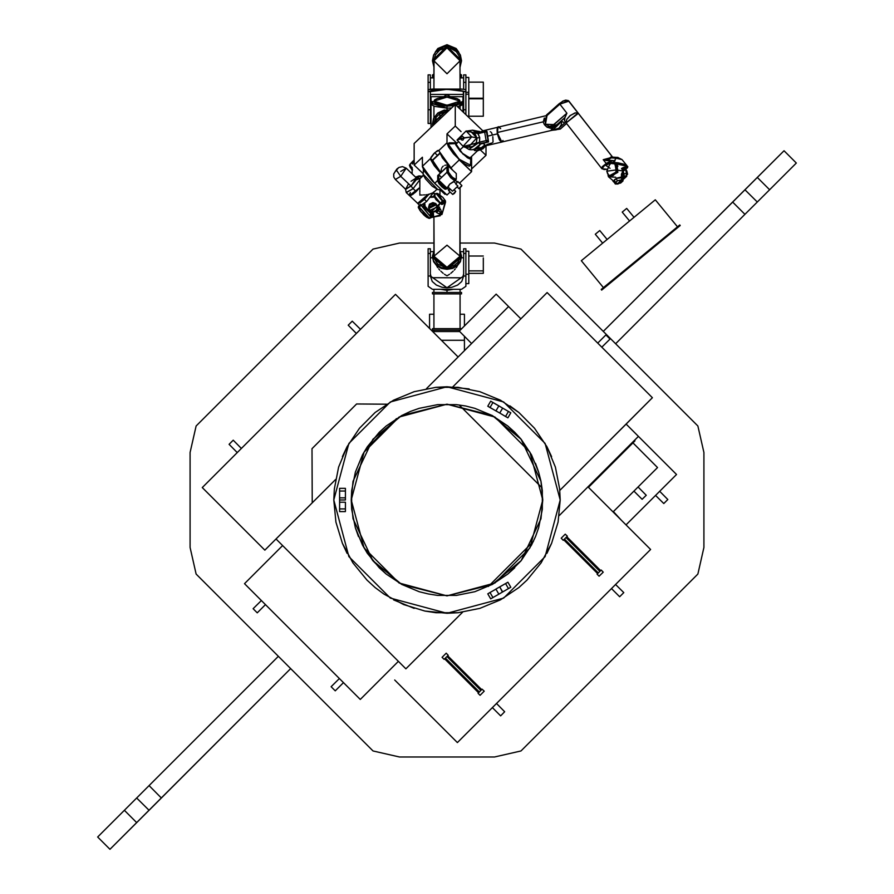 <?xml version="1.0" encoding="UTF-8"?>
<svg xmlns="http://www.w3.org/2000/svg" width="894" height="894" viewBox="0 0 894 894"><rect width="100%" height="100%" fill="white"/><g stroke="black" fill="none" stroke-linecap="round" stroke-linejoin="round"><path stroke-width="1.34" d="M657.559 467.506L613.105 511.96L657.559 467.506L632.918 442.876L657.559 467.506M588.464 487.331L634.975 440.82L634.461 440.306L634.975 440.82L588.464 487.331M642.16 499.333L633.947 491.119L642.16 499.333L646.261 495.22L638.048 487.018L646.261 495.22L642.16 499.333M613.418 511.647L621.308 520.174L613.418 511.647M676.49 474.446L626.035 524.901L676.49 474.446L626.091 424.047L559.823 490.314L652.363 397.763L547.15 292.539L520.867 318.823L508.552 306.508L426.393 388.655L508.552 306.508L471.596 343.464L459.281 331.138L496.226 294.182L508.552 306.508L471.596 343.464L459.281 331.138L496.226 294.182L520.867 318.823L452.777 386.912L547.15 292.539L652.363 397.763L626.091 424.047L676.49 474.446M659.649 491.275L667.863 499.489L663.761 503.601L667.863 499.489L659.649 491.275M655.548 495.388L663.761 503.601L655.548 495.388M478.011 693.252L482.112 689.14L484.168 691.196L480.067 695.297L478.011 693.252L482.112 689.14L484.168 691.196L480.067 695.297L478.011 693.252M448.24 655.268L444.139 659.37L442.083 657.313L446.184 653.212L448.24 655.268L444.139 659.37L442.083 657.313L446.184 653.212L448.24 655.268M457.382 742.623L650.564 549.43L587.95 486.817L650.564 549.43L457.382 742.623L394.757 680.01L457.382 742.623M405.898 668.868L462.611 612.155L405.898 668.868L276.045 539.015L264.903 550.145L202.29 487.532L264.903 550.145L276.045 539.015L405.898 668.868M603.249 572.115L601.193 570.059L597.091 574.171L599.136 576.228L603.249 572.115L601.193 570.059L597.091 574.171L599.136 576.228L603.249 572.115M567.321 536.188L565.265 534.131L561.164 538.244L563.209 540.3L567.321 536.188L565.265 534.131L561.164 538.244L563.209 540.3L567.321 536.188M566.807 536.702L600.679 570.573L566.807 536.702M597.605 573.657L563.723 539.786L597.605 573.657M599.919 571.333L566.047 537.462L599.919 571.333M564.483 539.026L598.354 572.898L564.483 539.026M623.777 592.644L615.564 584.43L623.777 592.644L619.665 596.756L611.462 588.543L619.665 596.756L623.777 592.644M478.525 692.738L444.653 658.856L478.525 692.738M480.838 690.414L446.966 656.542L480.838 690.414M479.285 691.978L445.413 658.096L479.285 691.978M481.598 689.654L447.726 655.783L481.598 689.654M500.595 715.826L492.382 707.623L500.595 715.826L504.697 711.725L496.483 703.511L504.697 711.725L500.595 715.826M468.78 82.125L483.296 82.125L483.296 98.217L468.78 98.217L483.296 98.631M468.78 79.443L468.78 78.795M468.78 77.409L468.78 117.393L468.78 94.172L465.875 94.172L468.78 94.172L468.78 92.305L465.875 92.305L468.78 92.305L468.78 77.398L465.875 77.398M465.875 77.286L465.875 76.526M463.695 74.873L463.695 82.371L463.695 74.861L465.875 74.873L465.875 114.622L465.875 109.694L463.695 109.694L463.695 112.555L463.371 91.199L457.594 89.858L445.368 89.344L435.199 90.015L428.125 91.657L428.125 89.635L432.484 89.031L461.516 89.031L428.125 89.635L428.125 74.861L428.125 82.371L430.305 82.371L430.305 74.873L430.305 82.371L428.125 82.371M430.305 77.286L430.305 76.526M428.125 77.286L428.125 76.526M430.305 89.333L430.305 82.371M465.875 74.861L465.875 82.371L463.695 82.371L463.695 89.333M465.875 82.371L463.695 82.371M483.296 82.125L483.296 98.217M444.452 96.071L445.715 95.502L444.452 96.071M446.363 95.256L445.715 95.502L446.363 95.256M447.637 95.256L448.285 95.502L447.637 95.256M449.548 96.071L448.285 95.502L449.548 96.071M462.969 111.504L463.695 111.504L462.969 111.504M430.305 111.504L431.031 111.504L430.305 111.504M483.296 98.776L468.78 98.843L483.296 98.843L483.296 116.097M430.305 123.283L431.031 122.601L430.305 123.428L430.305 91.657L428.125 91.657L428.125 123.283M465.875 89.635L461.516 89.031L465.875 89.635L465.875 91.657L463.695 91.657L463.695 109.694L465.875 109.694L465.875 91.657L447 89.333L430.305 91.657L430.305 109.694L428.125 109.694L428.125 89.635M430.305 94.775L430.305 109.291M428.125 109.694L428.125 123.439L430.305 123.439L430.305 109.694L428.125 109.694M468.78 116.175L483.296 116.164L483.296 98.753L468.78 98.753M461.516 292.405L461.516 293.858L432.484 293.858L432.484 292.405L447 292.405L447 290.349L447 292.405L461.516 292.405L432.484 292.405L432.484 293.858L461.516 293.858L461.516 292.405M447 290.349L440.675 289.332L447 290.349L447 289.332L447 290.349L453.325 289.332L447 290.349M483.296 258.534L483.296 270.848L468.78 270.848L483.296 270.848L483.296 273.396L483.296 257.953M460.857 277.755L462.868 276.838L463.695 273.933L462.868 276.838L460.902 277.755L432.573 277.71L430.785 276.302L430.305 273.933L431.143 276.849L433.143 277.755M432.484 289.332L461.516 289.332L465.875 286.248L461.516 289.332L432.484 289.332L428.125 286.248L428.125 275.978L430.305 275.978L432.271 281.543L436.406 285.108L442.15 287.276L447 287.79L451.85 287.276L457.594 285.108L461.729 281.543L463.695 275.978L465.875 275.978L465.875 286.248L465.875 253.404L463.695 253.404L463.695 275.978L465.875 275.978L465.875 253.404L463.695 253.404L463.695 248.722L463.695 275.978L447 287.79L430.305 275.978L430.305 248.722L430.305 253.404L428.125 253.404L428.125 286.248L432.484 289.332M468.78 251.259L468.78 283.677L465.875 283.677L468.78 283.677L468.78 251.259L465.875 251.259M465.875 248.722L465.875 253.404L465.875 248.722L463.695 248.722M428.125 248.722L428.125 253.404L428.125 248.722L430.305 248.722M463.695 273.933L463.695 253.829M430.305 275.978L428.125 275.978L428.125 253.404L430.305 253.404L430.305 275.978M465.875 274.19L468.78 274.19L465.875 274.19M432.484 257.003L433.59 260.936L436.73 264.937L441.446 267.608L447 268.535L452.554 267.608L457.27 264.937L460.41 260.936L461.516 256.232L460.41 261.707L457.27 265.708L452.554 268.368L447 269.306L441.446 268.368L436.73 265.708L433.59 261.707L432.484 257.003L447 269.306L461.516 257.003L460.064 250.868L461.516 256.232L447 268.535L432.484 256.232L433.936 250.868L432.484 257.003M461.494 257.763L463.695 257.763L461.494 257.763M430.305 257.763L432.506 257.763L430.305 257.763M436.898 266.367L437.758 267.63L436.898 266.367M438.708 268.859L439.736 270.055L438.708 268.859M440.843 271.195L442.005 272.279L440.843 271.195M443.212 273.285L442.005 272.279L443.212 273.285M445.715 275.039L444.452 274.212L445.715 275.039M447 275.777L446.363 275.419L447.637 275.419L447 275.777M448.285 275.039L449.548 274.212L448.285 275.039M450.788 273.285L451.995 272.279L450.788 273.285M453.157 271.195L451.995 272.279L453.157 271.195M455.292 268.859L454.264 270.055L455.292 268.859M457.102 266.367L456.242 267.63L457.102 266.367M610.088 168.34L604.825 164.775L606.199 163.501L601.874 168.698L566.148 122.925L578.452 113.326L575.457 112.823L570.528 115.304L566.64 119.438L566.07 122.802L566.64 119.438L569.925 115.773L574.887 112.968L578.072 112.979L568.953 101.145L559.845 104.095L566.919 113.169L564.93 117.527L564.539 120.846L566.148 122.925L578.072 112.979L568.573 100.799L559.845 104.095L566.919 113.169L552.526 125.663L549.117 126.222L545.809 124.3L554.045 124.646L566.919 113.169L564.248 119.271L564.919 121.193M612.938 157.165L610.289 157.735L612.278 156.83L578.072 112.979L612.614 157.109L568.271 100.53L565.623 100.106L562.717 101.089L546.558 114.845L546.972 115.583L559.845 104.095L546.972 115.583L546.558 114.845L545.217 125.54L546.972 115.583L544.636 120.478L545.809 124.3L545.217 125.529L546.927 127.071L555.397 126.032L554.045 124.646L555.397 126.032L564.93 117.527L555.61 126.155L546.927 127.071L545.217 125.54L547.128 127.205L555.61 126.155L553.654 127.451L550.436 128.166L547.117 127.194M560.348 128.915L552.101 130.289L560.214 129.038L558.906 128.222L552.749 130.144L561.756 121.249L561.309 124.646L559.309 127.842L556.202 129.82L552.749 130.144L557.7 129.116L564.673 123.07L561.376 121.014L553.073 127.697L550.257 128.166L547.027 127.138M552.101 130.289L560.37 129.082L566.528 123.406L560.214 129.038L558.906 128.222L564.673 123.07L561.376 121.014L555.61 126.155M566.125 100.508L563.108 101.089L559.588 103.402M546.715 114.89L559.465 103.525M545.172 125.439L546.58 115.002M437.535 193.462L438.518 194.11M436.954 212.783L436.384 212.426L438.63 210.626L441.357 213.811L438.149 213.454L436.384 212.426L436.328 211.23L434.372 211.844L436.328 211.23L438.988 208.704L440.228 208.76L441.591 211.867L441.468 213.688L439.736 214.035L436.954 212.783M423.007 204.514L424.684 204.972L423.153 204.882L424.214 207.207L430.495 213.264L430.059 216.113L431.21 216.493L431.344 213.543L432.249 213.554L430.852 211.923L432.294 213.543L432.506 216.504L431.21 216.493L431.344 213.543L433.355 213.04L433.612 216.594L432.897 217.175L440.228 215.767M423.577 204.547L431.344 213.543L430.495 213.264L430.059 216.113L420.348 204.536M433.836 195.864L436.06 199.675L440.105 203.139L441.223 203.296L443.234 201.385L442.463 201.128L440.451 203.039L441.223 203.296L443.234 201.385L444.955 201.407L442.385 203.34L440.451 203.039L433.981 195.317L435.993 193.406L442.463 201.128L440.451 203.039M437.322 193.428L442.888 197.317L436.764 193.428L440.284 198.647L442.876 200.524L445.38 200.781L442.798 197.228L445.458 200.949L441.949 214.404L429.411 218.192L431.21 216.493L430.059 216.113L420.783 204.402M439.759 207.028L438.988 208.704L440.228 208.76L440.865 209.967L441.357 213.811L438.63 210.626L440.228 208.76L436.384 212.426L436.328 211.23L439.759 207.028M420.102 206.492L418.548 206.235L429.411 218.192L441.949 214.404L445.558 202.122L441.457 204.38L440.496 203.307L441.457 204.38L442.351 203.307L440.776 203.351L441.815 203.374L441.457 204.38L442.631 204.245L442.385 203.34L440.776 203.351L433.903 195.775M445.536 201.798L441.871 214.348L433.143 217.197L431.21 216.493L429.053 218.337L418.548 206.235L419.577 205.262M432.718 212.303L433.355 213.04L433.143 217.197L432.26 216.907L433.612 216.594L432.506 216.504L432.294 213.543L433.355 213.04L432.718 212.303M441.949 214.404L445.525 201.765L445.167 200.681L445.558 202.122L444.955 201.407L442.374 203.318L442.631 204.245L445.514 201.731M435.009 195.484L433.813 195.942M418.448 207.129L419.822 210.336L424.035 215.096M424.616 215.633L425.745 216.572M426.282 216.974L427.265 217.622M428.405 218.125L425.287 216.225L420.75 211.587L418.303 207.475L418.548 206.235M418.47 207.095L420.705 211.509L428.684 218.158L429.947 218.315M445.167 200.681L444.955 201.407L445.167 200.681M443.234 201.385L444.955 201.407L444.988 200.636L442.463 201.128L435.993 193.406L437.68 193.585L443.234 201.385M438.608 194.154L442.217 196.881M551.307 129.809L554.347 129.362L547.329 127.328L554.347 129.362L552.716 130.133M502.964 140.503L501.892 141.99L497.165 132.535L497.176 128.736L498.181 126.847L497.165 132.535L543.34 121.785L544.334 117.997L543.34 121.785L497.165 132.535L499.511 140.034L501.288 141.922L502.495 141.565M543.463 122.456L543.664 123.126L543.463 122.456M543.954 123.797L544.323 124.445L543.954 123.797M544.77 125.071L545.284 125.663L544.77 125.071M498.427 126.769L500.662 128.602M556.94 124.657L547.351 127.339M485.923 131.005L487.018 131.563L488.549 141.945L480.547 144.057L477.072 148.27L472.155 149.779L475.362 149.197L477.865 147.666L480.547 144.057L479.519 143.856L486.939 142.124L483.308 143.409L485.889 145.711L482.905 148.851L477.374 150.874L485.498 145.711L483.296 143.409L480.547 144.057L473.652 149.711L479.966 147.979L478.547 149.734L480.123 147.666L473.652 149.711L480.547 144.057L479.363 143.588L479.732 137.687L476.871 137.911L471.194 131.921L476.871 137.911L475.373 134.525L471.172 131.921L474.904 133.977L476.971 138.671L476.871 137.911L468.221 147.242L473.105 146.381L476.435 142.425L476.971 138.671L476.435 142.425L473.719 145.968L470.378 147.32L466.221 146.527M469.037 131.854L471.194 131.921L466.065 130.926L471.741 136.916L476.871 137.911L479.732 137.687L478.022 133.664L466.791 131.072L472.602 130.166L478.022 133.664L484.626 132.122L486.168 140.615L463.818 146.392L468.869 149.399L479.564 142.146L479.732 137.687L477.385 132.547L478.022 133.664L484.626 132.122L486.168 140.615L479.564 142.146L479.519 143.856L488.616 141.833L486.481 131.91L485.42 130.803L487.062 132.021L487.364 136.179L497.366 133.854L498.003 126.959L497.064 129.719L497.366 133.854L487.364 136.179L488.023 140.403L486.481 131.91L487.04 131.664L486.213 130.971M484.526 145.13L477.765 150.505L484.526 145.13L481.978 148.471L477.765 150.505L481.352 148.952L484.526 145.13M475.697 150.684L474.513 150.505M545.664 115.762L483.263 130.736M457.024 140.034L464.355 137.765L462.868 140.135L461.472 139.866L460.689 138.615L457.024 140.056L463.092 146.247L471.741 136.916L476.871 137.911L468.244 147.253L463.092 146.247L471.741 136.916L464.355 137.765L462.354 136.212L461.08 136.961L460.689 138.615L471.741 136.916L466.065 130.926L457.024 140.056L463.092 146.247M486.872 144.526L491.655 143.04M493.019 141.967L492.773 136.681M492.359 135.005L491.421 132.524M479.363 131.474L478.279 131.262M478.882 131.407L472.602 130.166M474.133 130.457L478.1 132.379L474.77 130.613M486.738 144.884L486.202 145.577M485.889 145.711L501.892 141.99L497.366 133.854L499.154 139.386L501.769 142.001L552.961 130.088M502.808 141.006L502.015 141.945M498.483 126.769L500.506 128.356M490.258 131.742L490.851 131.988M492.985 142.034L492.628 142.492M484.749 130.837L477.385 132.547L484.883 130.803L484.626 132.122L484.816 130.815L486.414 130.993M484.626 132.122L486.481 131.91L484.626 132.122M486.168 140.615L488.023 140.403L486.939 142.124L488.023 140.403L486.168 140.615L486.939 142.124L486.168 140.615M432.674 160.015L433.59 158.987M456.186 144.28L456.499 143.677L456.186 144.28L462.354 153.165L469.909 158.014L467.003 157.087L462.455 153.265L458.22 148.359L456.186 144.28M449.023 142.861L448.173 143.923L457.136 143.074L455.582 143.04L455.761 144.85L460.186 151.198L467.417 157.757L469.931 158.942L470.836 158.216L463.047 154.17L455.437 143.565L448.173 143.923L459.192 159.266L470.456 165.222L470.836 158.361M437.982 189.64L432.361 186.31L425.41 178.778L423.197 174.621L423.421 169.435L423.164 174.107M423.421 169.435L423.164 174.252L437.87 189.651L441.301 189.629M422.359 166.239L422.359 157.266L414.157 165.077L414.157 143.543L455.214 104.486L455.214 126.02L447 133.832L456.499 142.861L447 133.832L447 142.805L447 133.832L455.214 126.02L461.125 131.641L455.214 126.02L455.214 104.486L482.536 130.468L455.214 104.486L414.157 143.543L414.157 165.077L423.186 173.671L414.157 165.077L422.359 157.266L422.426 166.82L424.438 171.201L432.283 180.946L447 195.048L450.163 192.042L447 195.048L434.685 183.337L437.758 180.409L434.685 183.337L422.359 166.239L430.573 158.428L422.359 166.239M459.482 183.181L471.641 171.614L471.641 157.266L471.641 171.614L453.515 153.746L448.453 146.728L447 142.805L438.786 150.617L437.557 150.538L433.892 153.544L430.908 157.433L430.83 159.747L434.216 165.703L440.396 173.034L430.573 158.462L434.685 152.762L437.412 155.355L434.685 152.762L438.686 150.348L442.418 157.892L452.587 170.117L438.786 150.65L447 142.805L459.315 159.903L451.101 167.714L451.101 168.709L451.101 167.714L459.315 159.903L471.641 171.614L459.482 183.181M471.149 156.796L471.641 157.266L471.149 156.796M451.436 143.588L450.051 143.006M456.13 142.828L449.179 142.861L448.173 143.923L450.71 149.421L457.147 157.232L464.567 163.814L469.149 166.161L470.412 165.546L470.836 158.294M470.836 158.216L470.646 157.266L470.836 158.216M433.411 159.434L432.629 160.406L430.573 158.462L432.629 160.406L439.759 153.634L432.629 160.406L440.843 172.62L434.361 164.552L432.741 159.858M480.637 150.203L486.012 155.31L471.641 168.977L486.012 155.31L486.012 145.688L486.012 155.31L480.637 150.203M445.614 193.73L444.944 194.367L439.982 189.64L444.944 194.367L445.614 193.73M463.718 146.37L459.672 150.226L463.718 146.37M464.567 147.219L463.74 146.37L464.567 147.219M470.68 149.7L472.155 149.779L470.68 149.7M478.547 149.734L476.413 150.65M606.836 171.123L609.954 163.904L606.78 171.156L607.663 174.039L609.831 175.839L613.217 175.548L615.698 172.9L616.122 170.341L614.927 163.602L627.119 166.228L627.353 167.983L625.923 168.564M606.825 171.212L616.737 169.804L616.804 171.626L617.877 172.307L615.631 164.462L617.072 166.798L617.821 170.486L616.737 169.804L615.631 164.462L617.139 166.597L617.877 172.307L610.01 176.71L608.926 176.04L606.825 171.212M621.643 168.787L623.554 167.424L626.549 166.865L623.721 169.469L622.537 167.893L626.538 167.01L622.626 170.218L621.643 168.787L622.962 170.944L621.319 174.33M626.582 173.615L623.9 173.738L623.006 171.067L625.744 169.592L626.582 173.615L623.9 173.738L623.006 170.072L623.286 170.821L625.744 169.592L626.672 176.341L618.167 183.963L626.672 176.341L626.582 173.615L627.543 174.218L626.582 173.615M623.967 175.772L626.672 176.341L623.967 175.772L623.9 173.738L623.856 176.409L622.526 179.102L623.967 175.772M627.8 166.798L626.303 165.178L607.361 163.077L611.53 162.373L618.056 162.864L624.135 164.228L627.007 165.848M627.778 166.765L626.303 165.178L627.778 166.765L627.342 167.983L627.096 166.362L615.776 163.401L627.119 166.228L616.29 163.591L617.832 166.217L617.151 167.245L617.832 166.217L617.139 166.597L617.832 166.217L616.29 163.591L615.564 164.138L616.29 163.591L615.564 164.138L613.809 163.356L615.564 164.138L614.938 164.496L615.631 164.462L614.938 164.496L616.804 171.626L608.926 176.04L616.804 171.626L617.877 172.307L609.496 176.33M613.25 163.289L612.669 163.244L613.25 163.289M612.088 163.233L611.507 163.267L612.088 163.233M610.937 163.323L610.356 163.412L610.937 163.323M610.233 163.423L610.11 164.295L610.233 163.423M606.188 163.926L609.999 163.155L609.931 163.881M606.322 165.189L609.607 163.311L609.764 164.328L609.607 163.311L606.322 165.189L606.221 163.904L610.01 163.479M605.92 164.44L607.361 163.077L613.262 162.406L614.413 160.741L611.865 160.764L615.072 160.775L603.215 159.68L607.73 159.523L611.239 156.763L612.278 156.83M626.85 170.888L627.588 174.263L625.945 168.754L627.543 174.218L617.072 184.164L627.588 174.263L617.061 184.164M625.912 168.675L625.744 169.592L625.912 168.675M614.625 182.801L612.971 181.158L614.625 182.801M621.553 168.407L622.716 169.871L623.721 169.469L622.537 167.893L626.471 166.753L621.576 168.374M623.029 169.994L625.979 168.53M448.665 165.379L448.117 165.222L448.665 165.379M447.559 165.111L448.117 165.222L447.559 165.111M446.43 165.044L447 165.044L446.43 165.044M445.324 165.178L444.787 165.334L445.324 165.178M443.323 166.105L442.899 166.474L443.323 166.105M442.508 166.887L442.899 166.474L442.508 166.887M441.871 167.826L442.172 167.334L441.871 167.826M441.435 168.877L441.301 169.435L441.435 168.877M441.223 169.994L441.189 170.564L441.223 169.994M441.39 172.095L441.189 170.564L441.189 172.285M442.038 171.48L443.994 169.625L442.038 171.48M447.045 188.086L449.716 184.108L454.856 180.7L453.884 181.638L456.063 183.706L457.247 182.141L455.303 180.286L457.247 182.141L456.063 183.706L453.884 181.638L449.716 184.108L448.073 187.17L450.464 189.249L448.576 190.545L448.799 189.796L448.576 190.545L452.688 194.445L455.728 191.405L454.342 193.395L452.71 194.467L448.576 190.545M455.661 191.271L454.353 190.098L455.571 191.26M457.773 181.638L461.885 185.55L461.628 186.164L458.846 188.589L461.885 185.55L457.773 181.638L455.851 184.119L457.907 186.075L452.52 191.204L457.907 186.075L455.851 184.119L457.773 181.638M457.739 181.527L456.968 181.817L457.739 181.527L461.729 185.404M447 172.162L438.786 180.175L447 172.363L451.101 178.062L454.007 180.297L455.214 180.175L447 172.363L447 166.977L438.786 174.788L441.513 177.381L438.786 174.788L438.786 180.175L446.989 188.075L442.899 185.874L439.479 181.828L444.34 187.137L447 187.986L445.793 188.109L442.899 185.874L441.871 186.846L444.776 189.092L445.972 188.958M447.101 172.061L447 166.977L438.786 174.788L438.786 180.175L447 172.363L450.699 177.671L455.135 180.454M456.13 179.504L452.129 177.09L451.101 178.062L455.113 180.476L456.242 179.202L455.303 179.448L452.934 177.817L448.509 172.698L448.028 165.781L456.242 173.592L456.242 179.202L456.242 173.592L448.028 165.781L437.758 175.548L437.781 181.348L438.965 183.561L441.871 186.846L445.871 189.26L448.073 187.17L452.52 191.204L450.464 189.249L448.699 190.578M438.865 179.906L439.457 181.795L438.786 180.175L437.758 181.147L441.871 186.846L442.899 185.874L438.786 180.175L437.758 181.147L437.758 175.548L443.312 170.296M447.022 172.207L451.101 178.062L452.129 177.09L448.028 171.391L448.028 165.781L442.508 171.067M447.056 188.131L449.056 190.031L450.252 189.237L449.09 189.763M458.812 188.533L457.236 187.07M458.801 188.478L457.27 187.025M616.312 178.398L613.921 181.057L614.513 179.66L617.072 178.029L620.481 177.202L622 177.805L616.312 178.398L617.341 180.946L614.949 183.605L620.637 183.002L623.017 180.912L621.811 179.761L618.1 180.577L623.029 180.342L620.268 183.192L615.43 184.03L615.05 182.845L617.341 180.946L616.312 178.398M615.709 177.291L608.479 176.777L608.054 175.325M622.962 170.944L617.754 170.173L622.962 170.944L622.179 178.241M615.094 181.638L613.91 181.013L614.949 183.605M622.023 177.839L621.565 179.035M621.308 176.185L621.442 175.246M626.862 165.636L623.409 164.004L617.084 162.73L607.518 162.976M611.272 160.965L606.199 163.501L602.265 166.72L601.874 168.709L604.88 169.502M606.199 163.501L603.215 159.68L610.289 157.735L616.156 158.204L617.508 157.31L616.156 158.204L622.056 159.624L616.156 158.204L614.457 160.663L603.215 159.68L611.172 160.752L606.199 163.501L603.215 159.68L606.635 160.562L611.094 157.992L606.635 160.562L613.765 160.719L611.82 160.641L606.199 163.501M618.045 157.489L612.58 157.098L611.328 157.702L616.156 158.204L614.457 160.663L615.072 160.775L613.262 162.406L626.895 165.669M607.406 169.201L604.132 169.48L602.042 168.62L602.522 166.809L605.182 164.518M612.055 160.697L604.813 164.787M448.028 171.391L447 172.363L448.028 171.391M419.878 188.466L419.878 189.394L419.878 188.466M419.878 190.333L419.878 191.282L419.878 190.333M419.878 192.232L419.878 191.282L419.878 192.232M419.878 194.121L419.878 193.182L419.878 194.121M420.493 195.048L419.878 195.06L420.493 195.048M422.326 195.004L421.108 195.048L422.326 195.004M424.695 194.87L423.521 194.948L424.695 194.87M426.919 194.635L425.835 194.758L426.919 194.635M417.554 203.318L419.856 202.938L423.387 200.278L417.643 203.43L427.947 194.49L432.472 193.294L433.735 192.031M410.212 192.646L409.43 195.618L419.878 187.561L419.878 185.997L419.878 187.561L415.464 192.21L411.352 195.272L409.34 195.507M419.878 178.845L423.454 175.447L419.878 178.845L419.878 185.997L419.878 178.845M423.354 175.202L419.878 178.577L416.392 179.817M420.37 205.721L426.65 201.496L424.393 199.351L428.908 194.322L424.382 199.373L428.908 194.322L433.422 192.679L426.65 201.496L433.434 192.668M420.515 205.709L426.65 201.496L424.393 199.351L420.336 202.647L417.811 203.53L409.43 195.607L413.05 194.199L419.878 187.561L416.179 191.54L413.106 188.612L419.878 179.772L413.106 188.612L406.357 192.691L409.43 195.618L416.179 191.54L413.106 188.612L406.189 192.378L405.574 189.193M408.446 183.985L405.652 189.271L411.05 186.041L400.791 176.286L396.679 170.586L396.679 169.346L397.986 168.485L395.271 171.357L396.679 170.586L400.791 176.286L395.405 179.526L393.863 177.079L393.695 173.972L396.802 169.033M405.652 189.271L411.586 185.516L405.775 189.349L411.05 186.041L400.791 176.286L395.405 179.526L405.675 189.282M419.856 178.487L416.336 177.884L411.05 186.041L413.106 188.612L411.05 186.041L416.414 177.962L406.167 168.217L400.791 176.286L406.167 168.217L402.501 166.597L399.026 167.379L396.78 169.044M411.586 185.516L415.643 180.61L416.459 178.018L415.643 180.61L411.586 185.516M411.05 181.225L416.336 177.906M400.791 171.458L406.167 168.217M416.168 177.738L418.772 178.23L418.213 177.649L416.179 177.75M410.29 192.523L409.586 193.864M422.281 176.219L415.531 177.124L422.281 176.219L419.118 175.894L415.531 177.124L419.118 175.894L422.281 176.219M416.213 177.649L418.124 177.627M435.467 193.909L433.255 193.126L435.467 193.909M433.143 193.372L435.255 194.11M409.865 164.362L412.078 168.385L409.865 164.362L412.447 161.635L412.704 163.311L412.313 162.037L409.865 164.362M410.067 165.926L409.888 166.53M409.955 166.776L412.078 170.095L410.402 165.893M412.078 170.162L409.441 165.289L412.447 161.635L412.492 163.993L414.157 160.395L412.704 163.311L412.916 161.523M412.078 167.424L412.078 173.838M412.212 168.742L412.525 169.983M428.74 208.47L436.116 204.815L435.937 203.731L428.561 207.374L429.958 210.671L433.456 211.766L436.395 210.246L437.367 207.252L435.937 203.731L437.144 205.944L435.613 203.463L432.864 202.603L429.5 204.156L428.561 207.386M425.164 207.062L424.762 205.575L426.136 208.637L429.187 211.364L425.22 207.196L424.728 203.217M430.528 197.295L434.216 197.172L430.528 197.295M429.187 211.364L430.975 211.945L440.183 203.184L435.926 210.705M431.277 211.487L429.768 211.263M436.116 204.815L437.334 207.017L429.668 210.381L428.684 207.833L429.969 204.938L433.042 203.687L436.116 204.815M432.484 124.065L432.618 125.976L432.484 123.618L447 109.806L447 108.185L431.031 103.257L432.249 105.146L434.652 106.386L447 108.185L447 109.806L449.414 110.007L442.787 110.856L437.792 113.393L434.193 117.561L432.484 124.065L447 110.264L449 110.387L444.173 110.074L437.792 112.946L433.59 118.332L432.484 123.841M447 97.144L460.064 101.178L447 105.224L433.936 101.178L447 97.144L457.102 98.619L459.505 100.005L460.008 101.581L457.102 103.749L450.788 105.045L443.212 105.045L436.898 103.749L434.182 101.972L434.495 100.005L437.758 98.329L443.212 97.323L447 97.144L437.758 98.329L434.931 99.636L433.936 101.178L447 97.144L460.064 101.178L459.069 99.636L456.242 98.329L447 97.144M461.516 60.691L447 46.22L447 44.823L458.812 52.243L447 44.823L435.188 52.243L447 44.7L447 46.421L441.446 47.516L435.78 51.673L433.59 55.294L432.484 60.792L447 46.421L461.516 60.792L460.41 55.294L457.27 50.634L452.554 47.516L447 46.22L441.446 47.315L436.73 50.433L433.59 55.093L432.484 60.691M460.064 67.061L461.516 60.792L460.064 67.061M461.516 60.792L460.41 55.093L457.27 50.433L452.554 47.315L447 46.22L432.484 60.591L433.936 67.061L432.484 60.792M460.064 182.622L460.064 183.739L460.064 182.622M460.064 187.941L459.818 258.388L457.862 262.389L454.264 265.44L449.548 267.094L444.452 267.094L437.758 264.065L434.182 258.388L433.936 217.376L433.936 256.232L447 245.146L460.064 256.232L460.064 187.941M433.992 255.148L433.936 256.232L447 267.306L460.064 256.232L460.008 255.148M462.969 102.441L462.969 99.491L462.969 102.441M431.031 99.491L431.031 102.441L431.031 99.491M431.031 96.697L431.031 127.484L431.031 101.178L432.919 103.514L438.127 105.291L445.435 106.095L454.029 105.615L447 106.118L431.031 101.178L431.031 96.697L462.969 96.697L462.969 101.178L461.08 103.514L456.018 105.257L462.969 101.178L462.969 96.697L431.031 96.697M462.969 103.257L462.969 111.862L462.969 103.257L461.751 105.146L457.75 106.9L462.969 103.257M433.936 101.178L434.931 102.732L437.758 104.039L447 105.224L456.242 104.039L459.069 102.732L460.064 101.178L447 105.224L433.936 101.178M447 108.185L451.537 107.984L447 108.185L447 106.118L447 108.185M432.484 76.459L432.484 75.018L433.936 75.901L432.484 75.018L433.936 74.135L432.484 75.018L432.551 76.649L433.936 77.331L432.551 76.258M461.516 76.459L460.064 77.331L461.516 76.459L461.449 74.817L460.064 74.135L461.516 75.018L460.064 75.901L461.516 75.018L461.449 76.258M460.064 77.89L463.695 77.89L460.064 77.89M430.305 77.89L433.936 77.89L430.305 77.89M460.064 330.154L432.484 330.154L432.484 328.701L461.516 328.701L432.484 328.701L432.484 330.154L460.265 330.154M433.936 330.154L433.936 331.607L433.936 330.154L432.763 330.154M459.739 331.607L432.741 331.607L459.739 331.607M464.422 350.638L464.422 336.289L464.422 340.312L441.457 340.312L464.422 340.312L464.422 350.638M460.064 328.701L460.064 293.858L460.064 328.701M460.008 62.066L460.064 89.031L460.008 59.529L459.069 55.841L456.242 51.651L450.788 48.41L445.715 47.918L439.736 50.042L435.479 54.702L433.992 59.529L433.936 89.031L433.936 60.792L447 73.733L460.064 60.792L447 47.863L433.936 60.792L433.992 62.066M433.936 124.076L435.467 118.231L436.026 117.315L436.026 122.735L436.026 117.315L439.904 113.627L443.223 112.175L447.671 111.661L439.904 113.627L439.904 119.047L439.904 113.627L436.026 117.315L433.936 124.322M581.357 260.735L655.358 199.865L677.484 226.774L655.358 199.865L581.357 260.735L603.484 287.633L581.357 260.735M679.731 224.93L601.249 289.477L601.707 290.047L601.249 289.477L679.731 224.93L680.189 225.489L679.731 224.93M680.189 225.489L601.707 290.047L680.189 225.489M629.566 221.075L622.19 212.101L626.672 208.414L622.19 212.101L629.566 221.075M634.047 217.387L626.672 208.414L634.047 217.387M599.762 230.551L607.138 239.514L599.762 230.551L595.281 234.239L602.657 243.213L595.281 234.239L599.762 230.551M395.472 294.338L458.097 356.963L395.472 294.338L202.29 487.532L395.472 294.338M386.677 404.177L356.628 404.021L311.972 448.676L312.241 502.808L311.972 448.676L356.628 404.021L386.677 404.177M360.304 699.443L244.52 583.659L282.605 545.575L244.52 583.659L360.304 699.443L398.389 661.359L360.304 699.443M253.136 608.702L261.35 600.489L253.136 608.702L257.248 612.803L265.462 604.601L257.248 612.803L253.136 608.702M343.475 682.614L335.261 690.827L331.16 686.715L335.261 690.827L343.475 682.614M339.362 678.501L331.16 686.715L339.362 678.501M488.303 586.453L533.45 541.317L488.303 586.453M559.152 515.614L638.405 436.361L559.152 515.614M396.433 418.615L365.612 449.436L396.433 418.615M335.652 479.396L276.045 539.015L335.652 479.396M542.032 487.811L459.192 404.971L542.032 487.811M352.258 321.136L360.472 329.35L352.258 321.136L348.157 325.237L356.371 333.451L348.157 325.237L352.258 321.136M237.29 452.532L229.076 444.318L233.189 440.206L229.076 444.318L237.29 452.532M241.391 448.419L233.189 440.206L241.391 448.419M521.034 249.102L697.901 425.969L703.958 452.498L697.901 425.969L521.034 249.102L494.505 243.045L460.064 243.045L494.505 243.045L521.034 249.102M196.099 574.049L372.966 750.904L399.495 756.961L494.505 756.961L521.034 750.904L697.901 574.049L703.958 547.508L703.958 452.498L703.958 547.508L697.901 574.049L521.034 750.904L494.505 756.961L399.495 756.961L372.966 750.904L196.099 574.049L190.042 547.508L196.099 574.049M433.936 243.045L399.495 243.045L372.966 249.102L196.099 425.969L190.042 452.498L190.042 547.508L190.042 452.498L196.099 425.969L372.966 249.102L399.495 243.045L433.936 243.045M429.578 314.185L429.578 328.444L429.578 314.185L433.936 314.185L429.578 314.185M464.422 325.997L464.422 314.185L460.064 314.185L464.422 314.185L464.422 325.997M290.695 668.634L110.018 849.3L97.703 836.985L278.369 656.319L149.03 785.658L161.345 797.973L110.018 849.3L97.703 836.985L124.389 810.288L149.03 785.658L161.345 797.973L290.695 668.634M136.715 797.973L149.03 810.288L136.715 797.973M124.389 810.288L136.715 822.614L124.389 810.288M783.982 150.706L603.305 331.372L732.655 202.033L744.97 214.348L769.611 189.718L796.297 163.021L783.982 150.706L732.655 202.033L744.97 214.348L769.611 189.718L796.297 163.021L783.982 150.706M615.631 343.698L744.97 214.348L615.631 343.698M769.611 189.718L757.285 177.403L769.611 189.718M757.285 202.033L744.97 189.718L757.285 202.033M605.92 334.892L597.706 343.095L605.92 334.892L610.021 338.994L601.807 347.207L610.021 338.994L605.92 334.892M339.575 500.003L339.575 497.824L345.375 497.824L345.375 500.003L339.575 500.003L339.575 491.052L345.375 491.052L345.375 497.824L339.575 497.824L339.575 488.392L345.375 488.392L345.375 500.003L339.575 500.003L339.575 502.182L345.375 502.182L345.375 511.614L339.575 511.614L339.575 508.954L345.375 508.954L345.375 511.614L339.575 511.614L339.575 502.182L345.375 502.182L345.375 508.954L339.575 508.954L339.575 500.003M540.982 518.654L542.814 500.003L529.974 547.91L494.907 582.977L447 595.817L399.093 582.977L364.026 547.91L351.186 500.003L353.018 518.654M353.041 518.732L372.91 560.75L386.219 574.071L401.831 584.508L446.933 595.817M372.966 560.817L401.786 584.475M447.067 595.817L492.125 584.531L507.781 574.071L521.068 560.784L540.959 518.732M492.214 584.475L521.034 560.817M560.236 499.936L545.061 556.627L503.613 598.064L447 613.239L390.387 598.064L348.939 556.627L333.764 500.003L348.939 443.39L390.387 401.942L447 386.767L503.613 401.942L545.061 443.39L560.236 500.003L558.057 522.096L551.62 543.34L541.149 562.918L527.069 580.072L518.833 587.537L500.383 599.863L479.866 608.367L458.097 612.692L447 613.239L424.907 611.06L403.663 604.623L384.085 594.152L375.167 587.537L366.931 580.072L352.851 562.918L342.38 543.34L335.943 522.096L333.764 499.936M333.764 500.081L334.311 488.906L338.636 467.137L347.14 446.631L359.466 428.17L375.167 412.469L393.617 400.143L414.134 391.65L435.948 387.314M458.052 387.314L479.866 391.65L500.383 400.143L518.833 412.469L534.534 428.17L546.86 446.631L555.364 467.137L559.689 488.906L560.236 500.081M458.097 387.314L435.903 387.314L447 386.767L469.093 388.946M521.068 560.784L531.505 545.172L535.517 536.668L538.691 527.818L542.356 509.39L542.356 490.616L540.971 481.307L538.691 472.188L531.505 454.834L521.068 439.222L514.754 432.249L507.781 425.935L492.169 415.509L474.815 408.312L465.696 406.032L456.387 404.647L437.613 404.647L419.185 408.312L410.335 411.486L401.831 415.509L386.219 425.935L379.246 432.249L367.333 446.776L362.495 454.834L355.309 472.188L351.644 490.616L351.186 500.003L351.644 509.39L355.309 527.818L362.495 545.172L367.333 553.241L379.246 567.757L386.219 574.071M401.831 584.508L419.185 591.694L428.304 593.974L437.613 595.359L456.387 595.359L474.815 591.694L492.169 584.508L507.781 574.071L514.754 567.757M342.38 456.666L347.14 446.631M479.866 391.65L500.383 400.143M509.915 405.854L518.833 412.469M546.86 446.631L551.62 456.666M551.62 543.34L546.86 553.386M458.052 612.703L435.903 612.692L424.907 611.06M414.134 608.367L393.617 599.863M384.085 594.152L375.167 587.537M347.14 553.386L342.38 543.34M538.691 527.818L542.356 509.39L542.356 490.616M538.691 472.188L535.517 463.338M531.505 454.834L521.068 439.222L507.781 425.935M474.815 408.312L465.696 406.032M456.387 404.647L437.613 404.647M446.933 404.189L401.831 415.509L386.219 425.935L379.246 432.249M355.309 472.188L351.644 490.616L351.644 509.39M355.309 527.818L358.483 536.668M362.495 545.172L372.932 560.784M419.185 591.694L428.304 593.974M437.613 595.359L456.387 595.359M540.982 481.352L542.814 500.003L529.974 452.096L494.907 417.029L447 404.189L399.093 417.029L364.026 452.096L351.186 500.003L353.018 481.352M353.041 481.274L372.91 439.256M372.966 439.189L401.786 415.531M447.067 404.189L492.125 415.475M492.214 415.531L521.034 439.189M521.09 439.256L540.959 481.274M339.575 491.052L345.375 491.052L345.375 488.392L339.575 488.392L339.575 491.052M490.661 401.16L492.963 402.49L490.057 407.53L487.755 406.189L490.661 401.16L498.83 405.876L495.924 410.905L487.755 406.189L490.661 401.16M492.963 402.49L490.057 407.53L499.701 413.084L495.924 410.905L498.83 405.876L502.596 408.055L499.701 413.084L505.557 416.47L499.701 413.084L502.596 408.055L508.462 411.441L505.557 416.47L507.87 417.8L505.557 416.47L508.462 411.441L510.776 412.771L507.87 417.8L510.776 412.771L492.963 402.49M510.776 587.235L508.462 588.565L505.557 583.536L507.87 582.206L510.776 587.235L502.596 591.951L499.701 586.922L507.87 582.206L510.776 587.235M508.462 588.565L505.557 583.536L495.958 589.079L499.701 586.922L502.417 592.063L498.83 594.13L495.924 589.101L490.057 592.487L495.924 589.101L498.83 594.13L492.963 597.516L490.057 592.487L487.755 593.817L490.057 592.487L492.963 597.516L490.661 598.846L487.755 593.817L490.661 598.846L508.462 588.565M428.125 74.861L430.305 74.861M430.305 94.406L463.695 94.406M430.305 120.534L431.031 120.534M460.064 292.405L460.064 289.332M433.936 292.405L433.936 289.332M468.78 255.986L483.296 255.986M468.78 273.396L483.296 273.396M460.466 251.627L463.695 251.627M433.534 251.627L430.305 251.627M560.37 129.082L566.617 123.517M470.4 149.7L468.869 149.399M478.838 149.477L469.775 158.104M456.264 143.9L457.851 142.392M627.342 167.983L622.637 170.251M439.591 153.287L432.886 159.657M454.398 190.064L455.683 191.294M454.521 181.035L455.113 180.476M455.325 180.264L457.225 182.063M608.479 176.777L614.1 181.493M622 177.805L623.029 180.342M601.874 168.698L607.372 169.257M617.508 157.31L622.056 159.624L626.884 165.658M436.864 189.405L433.389 192.702M419.901 205.575L417.643 203.43M418.213 177.649L418.839 178.241M440.004 189.662L440.004 195.194M412.447 161.635L414.157 160.015M431.076 196.602L433.948 196.624M437.144 205.933L437.334 207.017M460.064 106.095L460.064 109.102M433.936 106.095L433.936 117.595M458.89 52.344L456.163 48.455L447 44.7L437.837 48.455L435.11 52.344M460.064 77.767L463.695 77.767M433.936 77.767L430.305 77.767M433.936 293.858L433.936 328.701"/></g></svg>
